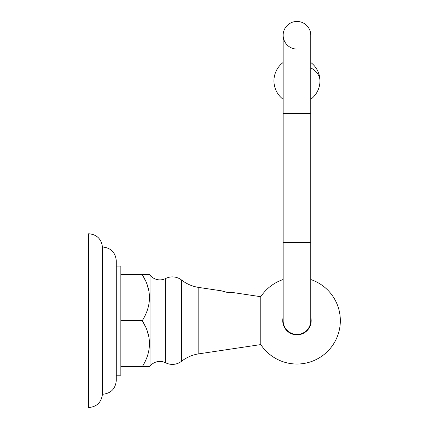 <?xml version="1.0" encoding="UTF-8"?>
<svg xmlns="http://www.w3.org/2000/svg" width="429" height="429" viewBox="0 0 429 429"><rect width="100%" height="100%" fill="white"/><g stroke="black" fill="none" stroke-linecap="round" stroke-linejoin="round"><path stroke-width="0.64" d="M102.434 394.294L102.434 246.997C110.838 247.78 115.455 252.37 116.28 260.768L116.28 380.523C115.455 388.921 110.838 393.511 102.434 394.294C101.383 402.386 96.793 406.805 88.664 407.55L88.664 233.741C96.793 234.486 101.383 238.905 102.434 246.997M116.28 320.645L116.28 375.219L120.849 375.219L120.849 320.645L142.283 320.645C151.845 305.298 151.845 289.956 142.283 274.614L149.405 274.614L150.96 276.169A12.666 12.666 0 0 0 165.642 278.512A14.951 14.951 0 0 1 181.601 280.062A36.824 36.824 0 0 0 198.809 287.446L221.38 290.819L226.957 292.331L233.365 292.61L260.778 296.707A43.377 43.377 0 0 1 283.151 279.526M116.28 266.071L120.849 266.071L120.849 320.645M260.778 296.707L260.778 344.584L198.809 353.845A36.824 36.824 0 0 0 181.601 361.229A14.951 14.951 0 0 1 165.642 362.778A12.666 12.666 0 0 0 150.96 365.122L149.405 366.677L142.283 366.677C151.845 351.33 151.845 335.987 142.283 320.645L145.211 326.255M226.019 292.01L233.381 292.626M147.265 331.36L148.504 335.725M149.399 344.144L149.351 345.565M120.849 274.614L142.283 274.614L145.211 280.228M147.265 285.333L148.504 289.693M149.399 298.112L149.351 299.533M221.503 290.867L221.884 291.001M227.751 292.46L231.092 292.728M120.849 366.677L142.283 366.677M260.778 344.584A43.377 43.377 0 0 0 340.336 320.645A43.377 43.377 0 0 0 310.768 279.526M310.768 317.278A14.216 14.216 0 0 1 296.959 334.861A14.216 14.216 0 0 1 283.151 317.278M296.959 334.454A13.808 13.808 0 0 0 310.768 320.645A13.808 13.808 0 0 1 296.959 334.454A13.808 13.808 0 0 1 283.151 320.645A13.808 13.808 0 0 0 296.959 334.454M296.959 21.45A13.808 13.808 0 0 1 310.768 35.258A13.808 13.808 0 0 0 296.959 21.45A13.808 13.808 0 0 1 310.768 35.258L310.768 113.508L283.151 113.508L283.151 35.258A13.808 13.808 0 0 1 296.959 21.45A13.808 13.808 0 0 0 283.151 35.258A13.808 13.808 0 0 1 296.959 21.45M296.959 49.067A13.808 13.808 0 0 1 283.151 35.258A13.808 13.808 0 0 0 296.959 49.067M283.151 66.908A13.884 9.819 0 0 0 283.076 67.916A13.884 9.819 0 0 0 283.151 68.924M310.768 68.924A13.884 9.819 0 0 0 310.837 67.916A13.884 9.819 0 0 0 310.768 66.908M150.96 365.122L150.96 276.169M165.642 362.778L165.642 278.512M181.601 361.229L181.601 280.062M198.809 353.845L198.809 287.446M283.151 320.645L283.151 242.396L310.768 242.396L310.768 320.645M310.837 67.916A23.016 16.275 0 0 1 319.97 80.899A23.016 23.016 0 0 0 310.768 62.484M283.151 242.396L283.151 113.508M310.768 242.396L310.768 113.508M310.768 58.178L310.768 35.258M283.151 58.178L283.151 35.258M283.151 62.484A23.016 23.016 0 0 0 283.151 99.308M310.768 99.308A23.016 23.016 0 0 0 319.97 80.899"/></g></svg>

